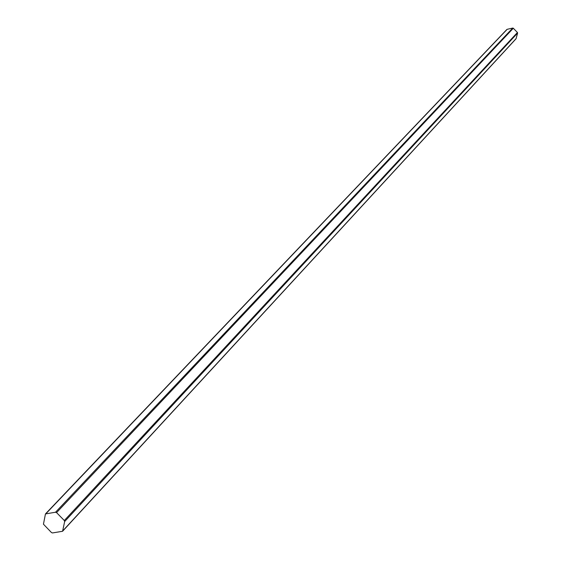 <?xml version="1.0" encoding="UTF-8"?>
<svg xmlns="http://www.w3.org/2000/svg" width="561" height="561" viewBox="0 0 561 561"><rect width="100%" height="100%" fill="white"/><g stroke="black" fill="none" stroke-linecap="round" stroke-linejoin="round"><path stroke-width="0.84" d="M43.449 524.191L51.465 532.55L52.503 532.943L62.58 531.267L64.655 521.548L64.305 520.517L56.563 512.614L55.525 512.228L45.455 513.932L43.449 524.191M64.305 520.517L517.431 32.503L513.315 28.246L56.563 512.614M55.525 512.228L512.733 28.064L507.151 29.319L45.932 513.687M62.776 530.874L516.113 38.597L517.593 33.092L64.655 521.548M506.73 29.719L507.151 29.319M512.733 28.064L513.315 28.246M517.431 32.503L517.593 33.092M516.113 38.597L515.762 38.975M45.455 513.932L506.863 29.481M62.58 531.267L515.987 38.828"/></g></svg>
